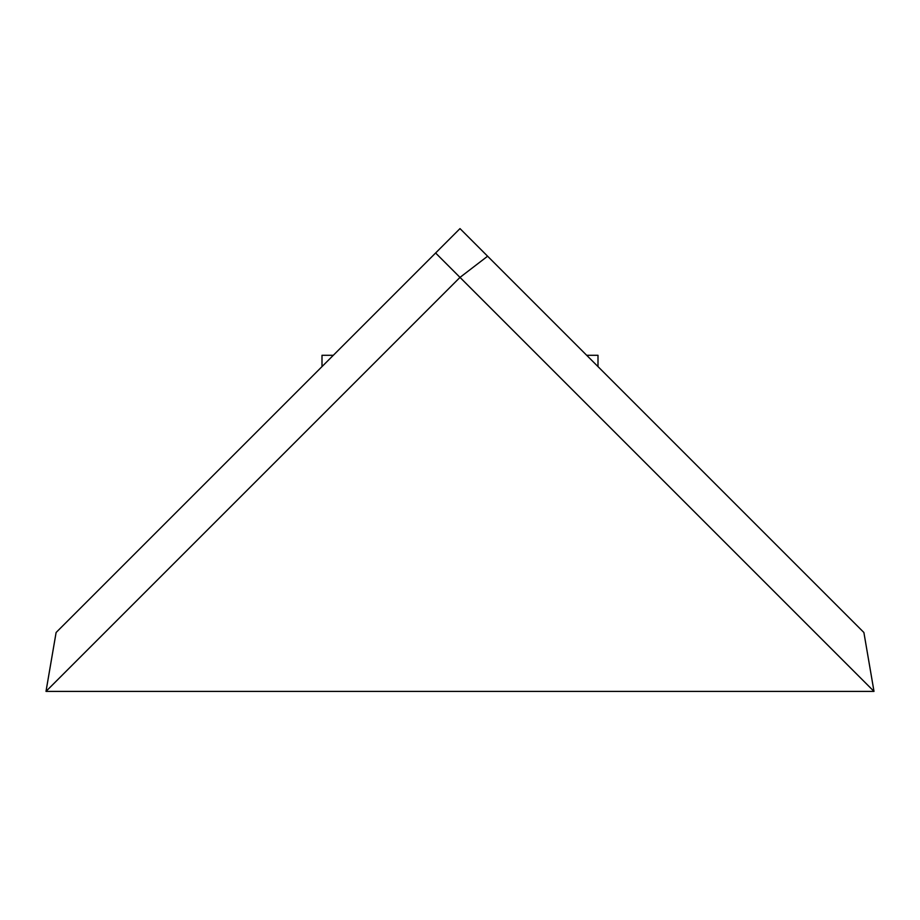 <?xml version="1.0" encoding="UTF-8"?>
<svg xmlns="http://www.w3.org/2000/svg" width="920" height="920" viewBox="0 0 920 920"><rect width="100%" height="100%" fill="white"/><g stroke="black" fill="none" stroke-linecap="round" stroke-linejoin="round"><path stroke-width="1.38" d="M46 691.391L460 277.392L435.608 253L56.108 632.5L46 691.391L874 691.391L435.608 253L460 228.608L863.891 632.5L874 691.391M487.611 256.208L460 277.392M598 366.608L598 355.292L586.684 355.292M333.316 355.292L322 355.292L322 366.608"/></g></svg>
